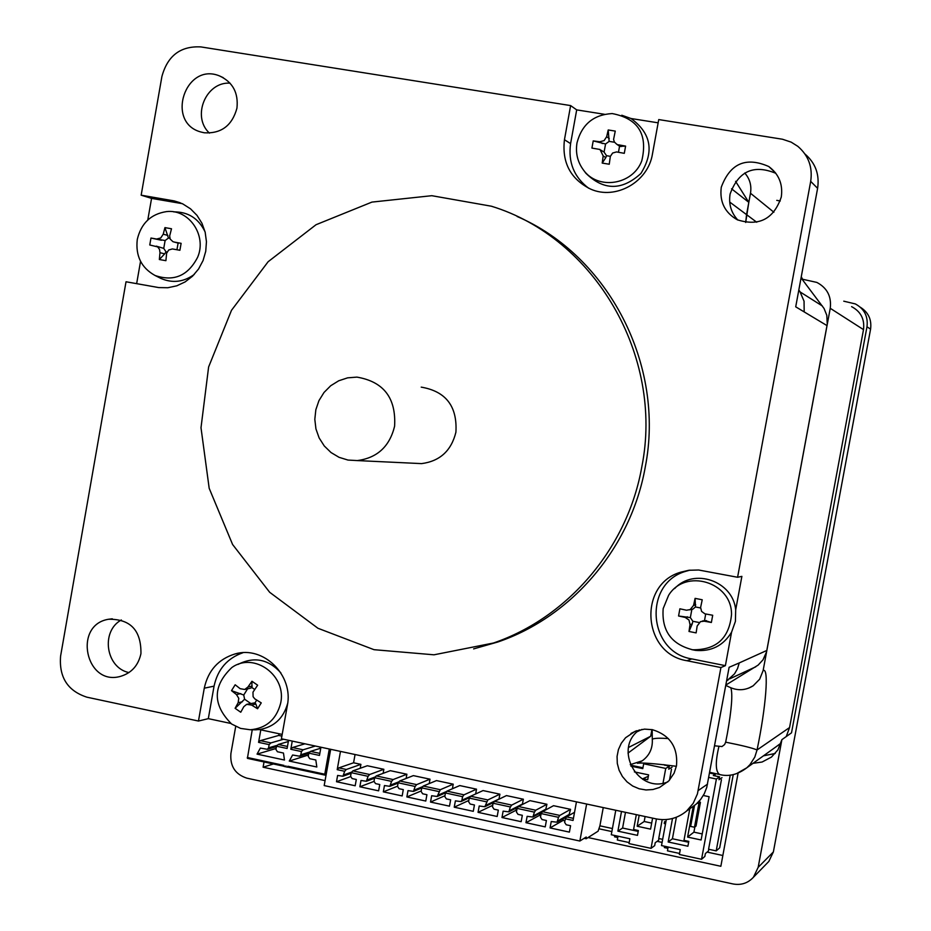 <?xml version="1.0" encoding="UTF-8"?>
<svg xmlns="http://www.w3.org/2000/svg" width="931" height="931" viewBox="0 0 931 931"><rect width="100%" height="100%" fill="white"/><g stroke="black" fill="none" stroke-linecap="round" stroke-linejoin="round"><path stroke-width="1.4" d="M628.006 753.109L650.688 736.246L651.921 729.578M729.706 202.05L746.557 214.63L745.684 222.474L748.815 202.33L735.583 181.336M725.831 685.053L758.137 665.106L763.024 659.8L766.539 651.863L827.263 324.139L826.798 315.306L824.063 308.487L802.01 279.125L816.859 282.419C827.193 287.923 831.651 296.558 830.243 308.301L863.503 329.621C864.759 319.205 860.803 311.548 851.609 306.648M628.565 747.442L650.688 736.246M182.243 203.645L151.567 198.384L141.163 195.184L161.901 76.517C167.557 55.732 180.544 45.863 200.875 46.911L570.622 105.587L576.696 109.881L570.587 143.63C568.015 162.297 574.043 177.158 588.671 188.237M827.031 325.617L795.714 306.823L817.604 188.33C819.652 174.458 815.451 163.03 805.024 154.057M570.622 105.587L564.454 139.72C561.824 162.576 570.517 179.02 590.522 189.051C615.542 200.421 648.151 182.069 652.468 153.941L658.741 119.575L782.459 139.231L791.175 142.14L797.82 146.33C808.48 155.5 812.775 167.184 810.692 181.37L737.585 577.267L741.879 576.37L735.688 609.886L735.409 621.396L731.568 632.196L725.389 665.653L720.92 667.55L697.424 793.922L693.211 803.325L686.543 811.087C677.628 818.442 667.446 821.026 656.006 818.861L281.406 738.772L287.307 705.71C293.835 675.254 263.426 645.334 235.008 653.958L241.315 652.84M691 807.875L696.109 804.209L700.706 799.357L704.302 793.689L706.757 787.417L729.113 667.294L739.249 662.93L737.503 668.656L734.536 673.835L726.576 681.061M242.933 652.724C227.315 658.194 217.691 669.331 214.06 686.147L208.311 718.651L198.466 721.036L86.886 697.179C67.672 690.918 58.897 677.221 60.596 656.087L126.022 281.767L158.782 287.586L167.836 287.737L176.75 285.829L185.118 281.918L192.508 276.216L198.594 268.966L203.074 260.529L205.739 251.3L206.449 241.723L205.169 232.238L201.98 223.324L197.011 215.387L190.518 208.823L182.813 203.924L174.248 200.921L180.277 202.795M641.82 466.838C627.552 547.87 568.189 617.579 493.442 643.018L433.986 654.807L374.029 649.687L317.937 628.262L269.676 592.291L232.587 544.484L209.184 488.31L201.003 427.736L208.614 366.989L231.493 310.314L268.128 261.727L316.04 224.72L371.923 202.097L431.821 195.696L491.382 206.216C594.746 237.719 664.036 355.933 641.82 466.838M421.219 387.133C445.879 391.323 457.435 406.347 455.911 432.205C451.337 450.744 439.898 461.206 421.58 463.615L413.643 463.242M517.112 216.481C608.665 255.792 665.351 365.196 645.264 467.048C631.09 547.498 572.134 616.718 497.887 641.983L473.611 648.895M209.452 133.121C191.402 116.712 205.879 81.474 230.062 83.162M204.25 132.784L200.875 131.993C165.299 122.555 185.35 61.818 219.46 75.9C232.738 82.033 238.557 92.797 236.94 108.194C232.145 125.592 221.241 133.796 204.25 132.784M128.944 672.578C105.785 667.83 100.513 631.265 121.333 619.965M140.942 653.643C138.347 665.456 131.562 673.02 120.564 676.348C85.617 686.543 72.699 624.887 108.566 619.255C130.48 618.917 141.279 630.38 140.942 653.643M737.817 220.03C731.103 212.699 728.531 204.029 730.102 194.032C738.446 171.129 753.691 164.217 775.837 173.306M721.269 187.247C730.102 163.425 745.94 156.513 768.762 166.521C778.886 174.097 783.064 184.268 781.284 197.046C773.696 219.064 759.044 226.652 737.317 219.786C724.807 212.64 719.454 201.794 721.269 187.247M667.864 781.865C637.956 794.434 612.773 748.361 639.353 729.916M652.41 729.683C670.006 735.199 678.036 747.209 676.5 765.724L674.114 773.149L668.9 780.818L659.532 787.475L652.922 789.523L646.009 789.965L639.143 788.778L632.696 786.032L627.029 781.865L622.42 776.524L619.115 770.274L617.3 763.443L617.067 756.414L618.428 749.548L621.314 743.217L625.562 737.748L635.198 731.277L644.45 729.124L652.41 729.683M198.466 721.036L204.273 688.184C208.148 670.506 218.389 659.101 235.008 653.958M141.163 195.184L174.248 200.921M720.92 667.55L686.973 660.731C642.506 653.993 637.654 584.365 680.759 572.181L688.765 570.284L698.634 570.005L737.585 577.267M689.976 570.133L685.658 571.343C643.007 583.4 647.825 652.259 691.803 658.915L725.389 665.653M798.821 289.995L799.904 291.554L798.682 290.786M576.696 109.881L604.428 114.292M621.78 115.235L631.032 118.516L658.147 122.822M282.186 734.419L259.493 729.578L254.5 729.788M230.83 723.457L208.311 718.651M766.853 650.443L739.249 662.93M804.186 311.71L804.047 301.179L799.904 291.554M136.648 283.664L140.546 261.355M147.785 219.995L151.567 198.384M394.593 426.282C389.624 446.519 377.183 457.959 357.306 460.577L347.996 460.065L339.082 457.33L331.029 452.547L324.267 445.961L319.147 437.942L315.935 428.9L314.818 419.322L315.842 409.721L318.961 400.609L324.011 392.475L330.714 385.737L338.721 380.779L347.612 377.846L356.91 377.113C383.688 381.663 396.245 398.049 394.593 426.282M237.94 664.455C254 656.297 268.303 659.09 280.836 672.81M287.656 703.44C283.466 718.301 274.086 727.018 259.493 729.578M231.644 724.039C212.454 704.837 212.501 686.007 231.807 667.562C254.163 651.304 287.586 676.092 280.475 703.871C276.088 719.744 266.033 728.368 250.299 729.764L240.57 728.403L231.644 724.039M254.652 689.44L251.894 687.52L251.964 681.259L257.643 685.193L252.976 692.164L253.092 696.702L254.733 698.809L261.25 702.882L257.573 708.759L251.591 705.07L255.85 704.045L257.573 708.759M252.196 686.124L247.914 687.055L251.964 681.259M247.588 688.835L243.747 695.015L231.505 690.651L235.171 684.774L240.14 688.684L244.702 689.475L249.613 688.393M240.803 693.595L236.474 694.561L231.505 690.651M251.591 705.07L246.68 704.348L243.806 706.687L240.757 712.238L235.101 708.305L244.597 699.216L250.648 703.417M251.894 687.52L250.427 688.218M243.747 695.015L244.597 699.216M247.483 704.162L255.013 702.835L256.723 700.1M255.013 702.835L255.85 704.045M235.101 708.305L238.138 702.742L242.467 701.73M236.474 694.561L238.778 698.343L238.138 702.742M247.914 687.055L244.702 689.475M731.568 632.196C723.259 645.73 711.226 651.793 695.469 650.362L691.721 649.629M674.649 588.567C693.863 567.468 733.046 581.002 735.688 609.886M663.175 608.595L668.586 595.351C685.286 567.91 732.057 581.968 731.522 614.518C729.229 638.329 716.265 650.082 692.629 649.768C671.332 644.357 661.522 630.624 663.175 608.595M700.566 607.966L695.469 606.965L695.096 598.365L702.23 599.773L700.601 607.466L701.59 611.411L704.895 613.82L712.704 615.263L711.377 622.478L704.534 620.395L705.71 614.006M695.736 604.847L693.56 605.394L695.096 598.365M690.348 617.59L678.571 615.996L679.886 608.804L686.519 610.224L692.873 609.118L691.849 609.444L690.348 617.59L692.839 621.28L699.123 622.513M691.849 609.444L691 609.607M711.377 622.478L704.22 621.186L706.35 620.558M695.469 606.965L692.873 609.118M688.998 631.474L690.022 624.596L692.222 623.956L688.998 631.474L696.132 632.894L697.156 626.016L700.484 621.64L704.22 621.186M692.839 621.28L692.222 623.956M687.415 616.811L685.193 617.428L678.571 615.996M685.193 617.428L688.998 620.034L690.022 624.596M693.56 605.394L689.941 609.875M173.701 211.872C188.109 211.744 198.571 218.413 205.076 231.866M194.242 274.459C183.686 282.093 172.596 283.42 160.947 278.45L159.515 277.729M137.276 239.476C141.116 223.347 150.822 214.06 166.416 211.616C188.865 208.742 207.171 235.438 197.616 257.293C187.981 275.855 173.783 281.907 155.023 275.471C141.326 267.837 135.414 255.85 137.276 239.476M181.114 243.328L174.19 242.06L181.114 243.328L179.904 250.276L172.375 248.938L168.709 249.997L166.637 253.209L165.904 260.68L159.352 259.528L159.981 252.685L164.659 253.872L159.352 259.528M169.884 238.313L168.441 238.057L164.938 227.618L171.502 228.758L169.663 235.95L170.198 239.104L172.957 241.688L178.554 243.235M176.948 249.729L178.1 243.107M167.894 235.45L163.228 234.181L164.938 227.618M159.981 252.685L159.55 249.427L157.688 246.901L149.763 244.981L150.973 238.045L165.124 240.535L163.74 248.391L166.032 251.847L167.045 252.033M156.28 246.133L163.74 248.391M168.441 238.057L165.124 240.535M166.032 251.847L164.659 253.872M150.973 238.045L161.447 240.256M163.228 234.181L160.76 237.952L156.745 239.011M631.032 118.516C651.165 133.249 654.458 151.578 640.889 173.492C621.966 190.762 603.614 190.669 585.855 173.224L585.378 172.584M577.011 142.815C581.84 124.382 593.571 114.641 612.202 113.57C638.154 118.563 648.011 134.297 641.796 160.772C632.894 185.048 597.714 190.413 583.365 169.873C577.499 161.866 575.393 152.835 577.011 142.815M621.035 146.574L616.671 144.177L619.871 146.4L625.597 146.109L624.294 153.324L616.508 151.928L612.621 153.045L610.34 156.408L609.246 164.228L602.217 163.088L603.172 155.919L605.79 157.642L602.217 163.088M619.871 146.411L618.894 145.725M618.463 152.242L619.557 146.237M618.487 144.805L625.597 146.109M614.53 142.257L609.13 141.384L608.222 129.968L615.263 131.096L613.576 139.429L614.355 141.978L616.671 144.177M609.258 138.533L606.663 136.717L608.222 129.968M603.172 155.919L599.995 149.472L591.918 148.087L593.222 140.895L605.569 143.979L604.079 152.125L606.535 155.698L610.375 156.315M609.13 141.384L605.569 143.979M606.535 155.698L605.79 157.642M593.222 140.895L599.704 141.78L602.345 143.56M606.663 136.717L604.091 140.628L599.704 141.78M731.557 188.795L748.815 202.33M800.963 278.416L802.01 279.125M630.24 764.654L642.239 760.813C649.477 755.53 652.829 748.326 652.282 739.179L652.2 729.636M725.773 685.391L729.241 687.043C737.492 690.977 745.475 690.558 753.179 685.786L759.661 679.211L763.117 670.588L830.243 308.301M756.728 222.23L746.557 214.63L750.491 193.241L773.882 212.233M744.753 173.015C749.804 178.787 751.713 185.525 750.491 193.241M763.117 670.588C769.227 666.852 765.945 707.467 757.054 749.967L789.569 727.542L863.503 329.621M789.569 727.542L786.23 736.584M781.039 743.089L776.198 746.685M714.612 745.812L722.002 746.546L724.586 744.579L725.656 742.17C742.31 745.487 752.772 748.082 757.054 749.967L754.797 757.101L750.002 764.607L746.825 767.784L736.502 773.649M725.656 742.17L727.367 733.442C731.673 709.178 732.825 693.956 730.835 687.8M652.282 739.179C654.47 738.155 659.823 737.957 668.365 738.586M746.825 767.784C737.678 774.673 728.589 776.908 719.558 774.487L719.558 774.487C715.473 771.52 715.241 762.28 718.848 746.755M733.256 774.545L719.686 847.85L716.207 850.876L708.572 849.235L721.432 779.736M662.663 839.343L658.741 838.505L662.209 819.641M612.423 828.532L599.901 825.832L603.253 807.584M730.241 775.046L716.207 850.876M320.939 747.221L319.473 755.425L308.824 753.132L308.242 756.368L309.755 758.695L315.818 759.999L316.831 767.004L289.262 761.069L308.487 754.983M308.824 753.132L310.512 751.387L320.776 748.187M319.845 753.388L310.512 751.387M289.262 761.069L292.602 755.006L299.677 756.228L300.841 754.785L301.423 751.55L290.798 749.269L292.52 747.535L304.914 743.799M252.243 729.776L247.402 758.358L283.932 766.236M287.598 767.191L287.772 766.225L287.598 767.191L283.908 766.388L284.083 765.433L247.309 757.485M329.295 749.013L324.779 774.22L324.861 775.081L326.141 774.65M292.253 741.088L290.798 749.269M276.426 746.639L267.372 749.304L260.366 748.082L257.049 754.122L284.467 760.033L283.466 753.039L277.426 751.748L275.925 749.432L276.507 746.208L287.109 748.477L288.563 740.296M267.372 749.304L268.57 747.849L269.14 744.625L258.574 742.356L260.796 729.857M319.961 748.431L320.206 747.069M315.376 746.034L303.122 749.804L292.52 747.535M303.122 749.804L301.423 751.55M283.594 739.237L270.898 742.903L269.14 744.625M287.47 746.453L278.253 744.474L288.342 741.518M276.507 746.208L278.253 744.474M258.574 742.356L260.343 740.645L278.753 735.443L279.056 733.756M257.049 754.122L276.1 748.466M281.884 736.107L278.753 735.443M270.898 742.903L260.343 740.645M324.861 775.081L287.854 767.097L324.814 775.069M285.759 766.783L285.922 765.829M573.426 818.361L566.56 816.883L565.303 818.791L564.64 822.387L566.211 824.773L570.575 825.716L569.4 832.116L550.058 827.927L563.046 820.432L563.395 818.558M576.452 801.847L573.042 820.455L565.303 818.791M540.771 815.637L539.48 815.358L539.864 813.24M550.058 827.927L551.233 821.538L557.041 822.201L568.655 815.533M542.459 811.692L553.538 805.687L570.575 809.342L559.799 815.428L542.459 811.692L541.144 813.589L558.53 817.325L559.799 815.428M557.041 822.201L558.53 817.325M570.575 809.342L568.888 815.405M541.144 813.589L540.492 817.185L542.063 819.559L546.404 820.502L545.24 826.879L525.968 822.713L527.132 816.336L532.881 817.022L542.296 811.925M406.894 774.231L393.126 779.561L376.229 775.919L390.298 770.67L406.894 774.231L406.125 778.456M430.017 779.189L416.669 784.624L399.713 780.981L413.352 775.616L430.017 779.189L429.214 783.588M453.222 784.17L440.293 789.709L423.268 786.043L436.499 780.585L453.222 784.17L452.396 788.766M476.521 789.174L464.01 794.818L446.927 791.141L459.739 785.566L476.521 789.174L475.648 793.968L461.927 800.241L460.961 801.591L455.387 800.858L454.235 807.2L468.817 800.439M499.9 794.178L487.821 799.938L470.679 796.249L483.049 790.57L499.9 794.178L498.969 799.217M494.512 801.37L493.116 803.244L510.363 806.956L511.724 805.082L494.512 801.37L506.464 795.586L523.373 799.217L522.326 804.535M518.439 806.525L517.089 808.399L534.406 812.135L535.721 810.238L518.439 806.525L529.96 800.637L546.928 804.268L545.636 809.97M355.06 754.517L353.582 762.792L360.902 764.363L360.204 768.273M383.851 769.297L369.677 774.511L352.837 770.891L367.326 765.748L383.851 769.297L383.13 773.347M566.56 816.883L574.532 812.298M330.68 749.304L324.186 785.578L579.862 841.03L586.204 837.016L586.239 838.715L598.098 831.174L599.901 825.832M564.919 820.839L563.046 820.432M525.968 822.713L539.48 815.358M352.837 770.891L351.22 772.683L350.58 776.233L352.104 778.572L356.317 779.48L355.188 785.764L336.498 781.726L350.545 776.64M336.498 781.726L337.616 775.442L342.934 776.245L351.103 773.312M517.089 808.399L516.437 811.995L517.997 814.369L522.326 815.3L521.162 821.677L501.972 817.523L515.995 810.296L516.414 807.968M337.197 769.669L344.668 771.275L346.309 769.483L338.849 767.877L337.197 769.669L340.478 751.398M515.995 810.296L516.717 810.447M360.902 764.363L346.309 769.483M338.849 767.877L353.582 762.792M470.679 796.249L469.247 798.1L468.596 801.672L470.143 804.047L474.438 804.966L473.285 811.32L454.235 807.2M493.116 803.244L492.464 806.828L494.024 809.19L498.329 810.121L497.177 816.487L478.057 812.356L492.743 805.28M546.928 804.268L535.721 810.238M534.406 812.135L532.881 817.022M501.972 817.523L503.124 811.157L508.815 811.855L517.973 807.177M423.268 786.043L421.766 787.882L421.115 791.443L422.662 793.794L426.922 794.713L425.781 801.044L406.87 796.948L408.011 790.628L413.48 791.397L415.145 786.451L416.669 784.624M446.927 791.141L445.46 792.979L444.809 796.552L446.356 798.903L450.639 799.834L449.487 806.165L430.518 802.068L444.96 795.702M342.934 776.245L344.668 771.275M478.057 812.356L479.209 806.002L484.842 806.723L487.821 799.938M510.363 806.956L508.815 811.855M523.373 799.217L511.724 805.082M492.592 805.245L493.046 802.743M469.247 798.1L486.424 801.8M351.22 772.683L368.071 776.314L366.36 781.272L360.995 780.481L359.866 786.776L373.983 781.423M430.518 802.068L431.658 795.737L437.174 796.482L445.588 792.816M445.46 792.979L462.579 796.668L464.01 794.818M461.927 800.241L462.579 796.668M368.071 776.314L369.677 774.511M376.229 775.919L374.646 777.734L374.006 781.284L375.53 783.623L379.755 784.53L378.626 790.838L359.866 786.776M406.87 796.948L421.208 790.954M437.174 796.482L440.293 789.709M421.766 787.882L438.815 791.548M399.713 780.981L398.154 782.796L397.514 786.346L399.05 788.697L403.298 789.616L402.157 795.935L383.328 791.862L397.549 786.195M398.154 782.796L415.145 786.451M383.328 791.862L384.456 785.555L389.868 786.323L398.107 783.076M374.646 777.734L391.567 781.377L389.868 786.323M391.567 781.377L393.126 779.561M586.635 804.035L579.862 841.03M722.84 855.496L707.106 852.098M662.092 842.392L657.135 841.333M611.865 831.569L599.192 828.834M801.265 276.798L802.569 279.219M860.43 307.3C868.437 312.397 871.812 319.67 870.578 329.155L773.37 851.946L768.82 861.454L767.144 863.177M775.244 753.458L763.467 755.832M843.754 301.179L855.333 303.925C864.364 308.871 868.251 316.482 866.982 326.781L791.513 732.825L781.889 739.656L777.92 749.839L771.473 757.066L762.093 762.024L753.051 763.315M776.768 200.363L780.283 200.968M738.108 773.067L720.85 866.284L588.078 837.551M325.07 780.62L263.101 767.214L264.032 761.954M235.706 726.459L230.911 753.505C229.887 766.12 235.194 774.336 246.82 778.141L733.046 883.961C741.123 885.416 747.919 883.193 753.423 877.258L758.171 867.331L781.889 739.656M263.101 767.214L273.4 763.967M615.775 810.261L611.283 834.746L629.891 838.761L629.007 843.591L651.025 848.35L654.679 845.639L655.203 842.753L658.636 840.228L658.939 838.54M618.009 836.189L617.311 839.995L629.193 842.567M614.774 835.491L614.541 836.806L617.765 837.504M615.263 813.054L615.612 811.157M644.787 763.164L643.67 763.781L665.735 768.412L669.284 766.306L663.722 764.642M669.482 780.178L671.484 769.262M645.102 816.534L644.194 821.503L651.677 823.097M630.881 766.12L642.786 768.622L643.67 763.781M651.025 848.35L656.436 818.954M663.023 783.169L665.735 768.412M639.178 815.265L637.165 826.251L650.571 829.137L652.596 818.14M621.501 811.483L617.893 831.15L637.479 835.363L638.363 830.533L633.58 829.509L636.315 814.648M642.797 779.375L642.914 778.712L647.708 779.724L648.593 774.871L634.383 771.892M669.284 766.306L668.749 769.192L672.077 767.202M664.932 765.398L665.037 764.793M642.937 767.784L631.02 765.282L631.148 764.607M644.194 821.503L637.165 826.251M644.322 816.371L640.365 815.521M625.481 812.332L622.595 828.043L638.201 831.395M622.595 828.043L617.893 831.15M648.337 776.279L642.914 778.712M666.305 819.548L661.51 845.581L680.27 849.631L679.374 854.483L701.555 859.278L704.837 856.462L705.372 853.576L708.444 850.957L708.759 849.27M668.155 847.012L667.457 850.841L679.56 853.448M664.606 846.256L664.362 847.571L667.923 848.327M665.525 823.819L664.234 823.539L664.583 821.631L665.874 821.898M701.555 859.278L716.393 779.026L708.77 777.432M716.393 779.026L719.558 776.838L713.309 775.535L715.229 774.231L709.573 773.044M699.763 800.532L699.449 802.185M694.875 826.937L693.921 832.151L702.23 833.932M693.281 806.234L687.59 837.085L701.113 839.983L709.108 796.715L703.324 795.493M672.496 818.5L668.167 841.985L687.904 846.232L688.8 841.38L683.982 840.344L689.813 808.725M719.558 776.838L719.023 779.736L722.002 777.664M714.927 775.872L715.229 774.231M693.921 832.151L687.59 837.085M698.448 801.975L700.415 802.394L696.039 826.041L694.491 827.24L690.639 826.414L694.538 805.338M676.395 817.232L672.426 838.761L688.649 842.241M672.426 838.761L668.167 841.985M700.415 802.394L698.878 803.5L697.272 803.162M694.491 827.24L698.878 803.5M810.692 181.37L817.604 188.33M707.537 784.123L698.203 790.547M204.273 688.184L214.06 686.147M686.973 660.731L691.803 658.915M564.454 139.72L570.587 143.63M172.258 200.526L182.127 203.598M726.645 680.701L728.135 680.002M729.718 678.85L755.623 666.887M637.258 731.685L642.029 729.38M822.434 306.043L800.206 291.997M287.772 766.225L324.779 774.22M310.011 751.899L300.841 754.785M277.485 745.231L268.57 747.849M557.867 820.933L569.691 814.16M586.181 838.738L584.179 838.296L586.134 838.691M533.742 815.731L546.043 809.074M414.504 790.012L422.849 786.567M344.039 774.813L351.79 772.055M485.773 805.385L499.028 798.973M509.711 810.54L522.489 804.012M367.431 779.864L375.379 776.885M438.175 795.121L446.717 791.397M390.927 784.926L399.062 781.726M758.171 867.331L773.37 851.946M870.578 329.155L866.982 326.781M696.109 804.209L686.543 811.087M497.887 641.983L493.442 643.018M223.231 77.657L219.46 75.9M112.302 618.801L108.566 619.255M775.29 172.596L768.762 166.521M636.606 730.73L630.962 733.442M680.759 572.181L685.658 571.343M421.58 463.615L357.306 460.577M250.299 729.764L256.339 729.799M692.629 649.768L695.469 650.362M703.336 620.802L702.172 621.14M155.023 275.471L160.947 278.45M583.365 169.873L585.855 173.224M601.135 150.228L603.253 151.625M729.799 678.78L755.786 666.782M746.86 767.749L780.329 743.718M753.179 685.786L748.652 688.149M719.558 774.487L709.713 772.288M676.395 766.294C654.237 763.501 641.238 762.501 637.398 763.28M638.922 762.664L642.239 760.813M308.778 753.354L299.677 756.228M247.402 758.358L283.932 766.248M484.842 806.723L493.744 802.406M366.36 781.272L374.553 778.2M460.961 801.591L469.62 797.611M413.48 791.397L421.743 787.975M768.82 861.454L753.423 877.258"/></g></svg>
